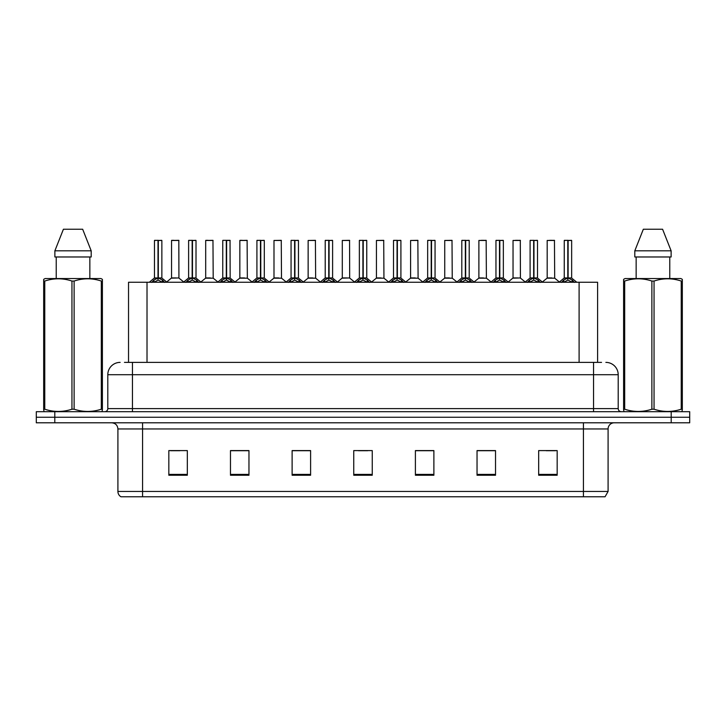 <?xml version="1.0" encoding="UTF-8"?>
<svg xmlns="http://www.w3.org/2000/svg" width="726" height="726" viewBox="0 0 726 726"><rect width="100%" height="100%" fill="white"/><g stroke="black" fill="none" stroke-linecap="round" stroke-linejoin="round"><path stroke-width="1.09" d="M128.529 362.383L128.529 282.251L597.598 282.251L597.598 362.383M608.089 491.457L605.067 496.765L583.432 496.765L583.432 491.457L608.089 491.457L608.089 428.957A6.162 6.162 0 0 1 614.25 422.795M583.432 496.765L120.933 496.765A6.162 6.162 0 0 1 117.911 491.457L117.911 428.957C117.548 425.209 115.498 423.158 111.75 422.795M54.795 411.696L689.7 411.696L689.7 417.241L36.3 417.241L36.3 422.795L54.795 422.795L54.795 417.241L36.3 417.241L36.3 411.696L54.795 411.696L54.795 417.241L689.7 417.241L689.7 422.795L54.795 422.795M557.169 475.249L557.169 450.592L538.674 450.592L538.674 475.249L557.169 475.249M495.531 475.249L495.531 450.592L477.036 450.592L477.036 475.249L495.531 475.249M433.885 475.249L433.885 450.592L415.399 450.592L415.399 475.249L433.885 475.249M187.326 475.249L187.326 450.592L168.831 450.592L168.831 475.249L187.326 475.249M248.964 475.249L248.964 450.592L230.469 450.592L230.469 475.249L248.964 475.249M310.601 475.249L310.601 450.592L292.115 450.592L292.115 475.249L310.601 475.249M372.247 475.249L372.247 450.592L353.753 450.592L353.753 475.249L372.247 475.249M572.215 496.765L153.785 496.765M495.032 450.719L487.21 450.719M477.962 450.719L495.531 450.719M546.261 450.719L555.508 450.719M307.216 450.719L299.384 450.719M230.469 450.719L248.165 450.719M238.918 450.719L231.086 450.719M170.619 450.719L179.866 450.719M426.734 450.719L418.911 450.719M358.435 450.719L367.683 450.719M310.601 450.719L292.115 450.719M433.885 450.719L415.399 450.719M124.736 362.383L601.545 362.383M124.455 362.383L132.459 362.383L132.459 374.716L107.802 374.716L107.802 408.611A3.085 3.085 0 0 1 104.725 411.696M120.135 362.383A12.324 12.324 0 0 0 107.802 374.716M605.865 362.383A12.324 12.324 0 0 1 618.198 374.716L618.198 408.611C618.38 410.489 619.405 411.515 621.274 411.696M151.725 282.396L153.966 280.027L158.005 277.985L158.005 280.136L158.168 277.314L158.322 277.985L162.37 280.027L164.611 282.396M154.466 240.46L158.005 240.333L154.466 240.46L154.466 277.931L158.005 277.985M161.862 240.46L158.322 240.46L158.322 277.94L161.862 277.931L161.862 240.46L154.593 240.333M158.322 240.46L161.744 240.333M158.005 240.46L158.005 277.94L154.466 277.931L149.329 282.251M158.322 240.333L158.322 277.985M162.37 282.26L158.322 280.136M158.005 280.136L153.966 282.26M158.005 240.333L158.005 277.931M158.114 240.333L156.934 240.333M178.932 277.94L178.814 240.333L171.545 240.46L171.545 277.931L175.402 277.931M174.004 240.333L171.663 240.333M176.173 277.931L171.545 277.931L166.699 282.006M185.874 282.396L188.116 280.027L192.154 277.985L192.154 280.136L192.317 277.314L192.472 277.985L196.519 280.027L198.761 282.396M188.615 240.46L192.163 240.333L188.615 240.46L188.615 277.931L192.154 277.985M196.011 240.46L192.472 240.46L192.472 277.94L196.011 277.931L196.011 240.46L188.742 240.333M192.472 240.46L195.893 240.333M192.154 240.46L192.154 277.94L188.615 277.931L183.478 282.251M192.472 240.333L192.472 277.985M196.519 282.26L192.472 280.136M192.154 280.136L188.116 282.26M192.163 240.333L192.154 277.931M192.263 240.333L191.083 240.333M220.023 282.396L222.265 280.027L226.303 277.985L226.303 280.136L226.412 277.323L226.63 280.136L226.521 240.333L230.042 240.333L222.891 240.333L226.412 240.333L226.303 277.985M226.621 277.985L230.668 280.027L232.91 282.396M226.312 240.333L222.891 240.333M230.16 240.46L226.621 240.46L226.621 277.94L230.16 277.931L230.042 240.333M222.764 240.46L222.764 277.931L226.303 277.94L222.764 277.931L217.628 282.251M226.303 240.46L226.303 277.931M230.668 282.26L226.63 280.136M226.303 280.136L222.265 282.26M226.412 240.333L225.232 240.333M254.173 282.396L256.414 280.027L260.452 277.985L260.452 280.136L260.616 277.314L260.779 277.985L264.818 280.027L267.059 282.396M256.913 240.46L260.462 240.333L256.913 240.46L256.913 277.931L260.452 277.985M264.309 240.46L260.779 240.46L260.779 277.94L264.309 277.931L264.309 240.46L257.04 240.333M260.779 240.46L264.191 240.333M260.452 240.46L260.452 277.94L256.913 277.931L251.777 282.251M260.77 240.333L260.779 277.985M264.818 282.26L260.779 280.136M260.452 280.136L256.414 282.26M260.462 240.333L260.452 277.931M260.561 240.333L259.382 240.333M288.322 282.396L290.563 280.027L294.602 277.985L294.602 280.136L294.765 277.314L294.928 277.985L298.967 280.027L301.208 282.396M291.062 240.46L294.611 240.333L291.062 240.46L291.062 277.931L294.602 277.985M298.459 240.46L294.928 240.46L294.928 277.94L298.459 277.931L298.459 240.46L291.19 240.333M294.928 240.46L298.341 240.333M294.602 240.46L294.602 277.94L291.062 277.931L285.926 282.251M294.919 240.333L294.928 277.985M298.967 282.26L294.928 280.136M294.602 280.136L290.563 282.26M294.611 240.333L294.602 277.931M294.711 240.333L293.531 240.333M210.322 277.931L205.576 278.176L213.199 278.176L212.963 240.333L205.694 240.46L205.694 277.931L209.551 277.931M208.153 240.333L205.812 240.333M244.471 277.931L239.725 278.176L247.348 278.176L247.112 240.333L239.843 240.46L239.843 277.931L243.7 277.931M242.302 240.333L239.961 240.333M278.621 277.931L273.874 278.176L281.497 278.176L281.261 240.333L273.992 240.46L273.992 277.931L277.849 277.931M102.012 411.696L102.393 409.21L101.304 409.21L101.304 281.044C92.284 278.058 83.227 278.058 74.125 281.044L71.947 281.044C62.926 278.058 53.869 278.058 44.776 281.044L43.678 281.044L43.678 279.347L45.112 278.548L43.678 279.347L43.678 409.981M74.125 281.044L74.125 409.21C83.154 412.186 92.211 412.186 101.304 409.21M74.125 409.21L71.947 409.21L71.947 281.044M44.776 281.044L44.776 409.21C53.797 412.186 62.853 412.186 71.947 409.21M44.776 409.21L43.678 409.21L44.068 411.696M102.393 409.981L102.393 279.347L100.968 278.548L102.393 279.347L102.393 281.044L101.304 281.044M100.968 278.548L45.112 278.548M56.229 256.977L56.229 278.548M89.852 278.548L89.852 256.977L89.852 278.548M82.664 229.234L91.195 250.815L91.195 256.977L54.877 256.977L54.877 250.815L63.416 229.234L54.877 250.815L91.195 250.815L82.664 229.234L63.416 229.234M681.932 411.696L682.322 409.21L681.224 409.21L681.224 281.044C672.203 278.058 663.147 278.058 654.053 281.044L651.875 281.044C642.846 278.058 633.789 278.058 624.696 281.044L623.607 281.044L623.607 279.347L625.032 278.548L623.607 279.347L623.607 409.981M654.053 281.044L654.053 409.21C663.074 412.186 672.131 412.186 681.224 409.21M654.053 409.21L651.875 409.21L651.875 281.044M624.696 281.044L624.696 409.21C633.716 412.186 642.773 412.186 651.875 409.21M624.696 409.21L623.607 409.21L623.988 411.696M682.322 287.795L682.322 279.347L680.888 278.548L682.322 279.347L682.322 281.044L681.224 281.044M680.888 278.548L625.032 278.548M636.148 256.977L636.148 278.548M669.771 278.548L669.771 256.977M671.123 256.977L671.123 250.815L671.123 256.977L634.805 256.977L634.805 250.815L643.336 229.234L634.805 250.815L671.123 250.815L662.584 229.234L643.336 229.234M682.322 409.981L682.322 281.044M662.584 229.234L671.123 250.815M322.471 282.396L324.713 280.027L328.751 277.985L328.751 280.136L328.914 277.314L329.078 277.985L333.116 280.027L335.358 282.396M325.212 240.46L328.76 240.333L325.212 240.46L325.212 277.931L328.751 277.985M332.608 240.46L329.078 240.46L329.078 277.94L332.608 277.931L332.608 240.46L325.339 240.333M329.078 240.46L332.49 240.333M328.751 240.46L328.751 277.94L325.212 277.931L320.075 282.251M329.069 240.333L329.078 277.985M333.116 282.26L329.078 280.136M328.751 280.136L324.713 282.26M328.76 240.333L328.751 277.931M328.86 240.333L327.68 240.333M356.62 282.396L358.862 280.027L362.9 277.985L362.9 280.136L363.064 277.314L363.227 277.985L367.265 280.027L369.507 282.396M359.361 240.46L362.909 240.333L359.361 240.46L359.361 277.931L362.9 277.985M366.757 240.46L363.227 240.46L363.227 277.94L366.757 277.931L366.757 240.46L359.488 240.333M363.227 240.46L366.639 240.333M362.9 240.46L362.9 277.94L359.361 277.931L354.224 282.251M363.218 240.333L363.227 277.985M367.265 282.26L363.227 280.136M362.9 280.136L358.862 282.26M362.909 240.333L362.9 277.931M363.009 240.333L361.829 240.333M390.769 282.396L393.011 280.027L397.049 277.985L397.049 280.136L397.213 277.314L397.376 277.985L401.414 280.027L403.656 282.396M393.51 240.46L397.058 240.333L393.51 240.46L393.51 277.931L397.049 277.985M400.906 240.46L397.376 240.46L397.376 277.94L400.906 277.931L400.906 240.46L393.637 240.333M397.376 240.46L400.788 240.333M397.049 240.46L397.049 277.94L393.51 277.931L388.374 282.251M397.367 240.333L397.376 277.985M401.414 282.26L397.376 280.136M397.049 280.136L393.011 282.26M397.058 240.333L397.049 277.931M397.158 240.333L395.979 240.333M312.77 277.931L308.024 278.176L315.647 278.176L315.411 240.333L308.142 240.46L308.142 277.931L311.998 277.931M349.678 277.94L349.56 240.333L342.291 240.46L342.291 277.931L346.148 277.931M346.919 277.931L342.291 277.931L337.454 282.006M381.068 277.931L376.322 278.176L383.945 278.176L383.709 240.333L376.44 240.46L376.44 277.931L380.297 277.931M424.919 282.396L427.16 280.027L431.199 277.985L431.199 280.136L431.362 277.314L431.525 277.985L435.564 280.027L437.805 282.396M427.659 240.46L431.208 240.333L427.659 240.46L427.659 277.931L431.199 277.985M435.055 240.46L431.525 240.46L431.525 277.94L435.055 277.931L435.055 240.46L427.786 240.333M431.525 240.46L434.938 240.333M431.199 240.46L431.199 277.94L427.659 277.931L422.523 282.251M431.516 240.333L431.525 277.985M435.564 282.26L431.525 280.136M431.199 280.136L427.16 282.26M431.208 240.333L431.199 277.931M431.308 240.333L430.128 240.333M459.068 282.396L461.309 280.027L465.348 277.985L465.348 280.136L465.511 277.314L465.675 277.985L469.713 280.027L471.954 282.396M461.809 240.46L465.357 240.333L461.809 240.46L461.809 277.931L465.348 277.985M469.205 240.46L465.675 240.46L465.675 277.94L469.205 277.931L469.205 240.46L461.936 240.333M465.675 240.46L469.087 240.333M465.348 240.46L465.348 277.94L461.809 277.931L456.672 282.251M465.665 240.333L465.675 277.985M469.713 282.26L465.675 280.136M465.348 280.136L461.309 282.26M465.357 240.333L465.348 277.931M465.457 240.333L464.277 240.333M493.217 282.396L495.459 280.027L499.497 277.985L499.497 280.136L499.66 277.314L499.824 277.985L503.862 280.027L506.104 282.396M495.958 240.46L499.506 240.333L495.958 240.46L495.958 277.931L499.497 277.985M503.354 240.46L499.824 240.46L499.824 277.94L503.354 277.931L503.354 240.46L496.085 240.333M499.824 240.46L503.236 240.333M499.497 240.46L499.497 277.94L495.967 277.931L490.821 282.251M499.815 240.333L499.824 277.985M503.862 282.26L499.824 280.136M499.497 280.136L495.459 282.26M499.506 240.333L499.497 277.931M499.606 240.333L498.426 240.333M527.366 282.396L529.608 280.027L533.646 277.985L533.646 280.136L533.81 277.314L533.973 277.985L538.011 280.027L540.253 282.396M530.107 240.46L533.655 240.333L530.107 240.46L530.107 277.931L533.646 277.985M537.503 240.46L533.973 240.46L533.973 277.94L537.503 277.931L537.503 240.46L530.234 240.333M533.973 240.46L537.385 240.333M533.646 240.46L533.646 277.94L530.116 277.931L524.971 282.251M533.964 240.333L533.973 277.985M538.011 282.26L533.973 280.136M533.646 280.136L529.608 282.26M533.655 240.333L533.646 277.931M533.755 240.333L532.575 240.333M561.516 282.396L563.757 280.027L567.796 277.985L567.796 280.136L567.959 277.314L568.122 277.985L572.161 280.027L574.402 282.396M564.256 240.46L567.805 240.333L564.256 240.46L564.256 277.931L567.796 277.985M571.652 240.46L568.122 240.46L568.122 277.94L571.652 277.931L571.652 240.46L564.383 240.333M568.122 240.46L571.534 240.333M567.796 240.46L567.796 277.94L564.265 277.931L559.12 282.251M568.113 240.333L568.122 277.985M572.161 282.26L568.122 280.136M567.796 280.136L563.757 282.26M567.805 240.333L567.796 277.931M567.904 240.333L566.725 240.333M415.218 277.931L410.471 278.176L418.094 278.176L417.858 240.333L410.589 240.46L410.589 277.931L414.446 277.931M449.367 277.931L444.621 278.176L452.244 278.176L452.008 240.333L444.739 240.46L444.739 277.931L448.595 277.931M483.516 277.931L478.77 278.176L486.393 278.176L486.157 240.333L478.888 240.46L478.888 277.931L482.745 277.931M483.815 240.333L481.356 240.333M520.424 277.94L520.306 240.333L513.037 240.46L513.037 277.931L516.894 277.931M517.965 240.333L515.505 240.333M517.665 277.931L513.037 277.931L508.2 282.006M551.814 277.931L547.068 278.176L554.691 278.176L554.455 240.333L547.186 240.46L547.186 277.931L551.043 277.931M552.114 240.333L549.655 240.333M147.015 362.383L147.015 282.251M579.103 362.383L579.103 282.251M583.432 422.795L583.432 428.957L117.911 428.957M608.089 428.957L583.432 428.957L583.432 491.457L142.568 491.457L142.568 496.765M117.911 491.457L142.568 491.457L142.568 422.795M671.205 422.795L671.205 411.696M372.247 474.396L353.753 474.396M310.601 474.396L292.115 474.396M248.964 474.396L230.469 474.396M187.326 474.396L168.831 474.396M433.885 474.396L415.399 474.396M495.531 474.396L477.036 474.396M557.169 474.396L538.674 474.396M132.459 411.696L132.459 408.611L618.198 408.611M107.802 408.611L132.459 408.611L132.459 374.716L593.541 374.716L593.541 411.696M618.198 374.716L593.541 374.716L593.541 362.383M157.596 278.176L154.357 278.176M158.322 277.94L161.862 277.931L158.731 278.176M162.37 280.027L162.37 282.251M163.014 280.59L163.014 282.251M153.313 280.59L153.313 282.251M153.966 280.027L153.966 282.251M178.941 277.94L171.427 278.176M178.941 240.46L171.545 240.46M191.746 278.176L188.506 278.176M192.472 277.94L196.011 277.931L192.88 278.176M196.519 280.027L196.519 282.251M197.163 280.59L197.163 282.251M187.462 280.59L187.462 282.251M188.116 280.027L188.116 282.251M225.895 278.176L222.655 278.176M226.621 277.94L230.16 277.931L227.029 278.176M230.668 280.027L230.668 282.251M231.313 280.59L231.313 282.251M221.611 280.59L221.611 282.251M222.265 280.027L222.265 282.251M260.044 278.176L256.804 278.176M260.779 277.94L264.309 277.931L261.178 278.176M264.818 280.027L264.818 282.251M265.462 280.59L265.462 282.251M255.761 280.59L255.761 282.251M256.414 280.027L256.414 282.251M294.193 278.176L290.954 278.176M294.928 277.94L298.459 277.931L295.328 278.176M298.967 280.027L298.967 282.251M299.611 280.59L299.611 282.251M289.91 280.59L289.91 282.251M290.563 280.027L290.563 282.251M213.09 240.46L205.694 240.46M247.239 240.46L239.843 240.46M281.389 240.46L273.992 240.46M328.343 278.176L325.103 278.176M329.078 277.94L332.608 277.931L329.477 278.176M333.116 280.027L333.116 282.251M333.76 280.59L333.76 282.251M324.059 280.59L324.059 282.251M324.713 280.027L324.713 282.251M362.492 278.176L359.252 278.176M363.227 277.94L366.757 277.931L363.626 278.176M367.265 280.027L367.265 282.251M367.91 280.59L367.91 282.251M358.208 280.59L358.208 282.251M358.862 280.027L358.862 282.251M396.641 278.176L393.401 278.176M397.376 277.94L400.906 277.931L397.775 278.176M401.414 280.027L401.414 282.251M402.059 280.59L402.059 282.251M392.367 280.59L392.367 282.251M393.011 280.027L393.011 282.251M315.538 240.46L308.142 240.46M349.687 277.94L342.173 278.176M349.687 240.46L342.291 240.46M383.836 240.46L376.44 240.46M430.79 278.176L427.55 278.176M431.525 277.94L435.055 277.931L431.925 278.176M435.564 280.027L435.564 282.251M436.208 280.59L436.208 282.251M426.516 280.59L426.516 282.251M427.16 280.027L427.16 282.251M464.939 278.176L461.7 278.176M465.675 277.94L469.205 277.931L466.074 278.176M469.713 280.027L469.713 282.251M470.357 280.59L470.357 282.251M460.665 280.59L460.665 282.251M461.309 280.027L461.309 282.251M499.089 278.176L495.849 278.176M499.824 277.94L503.354 277.931L500.223 278.176M503.862 280.027L503.862 282.251M504.506 280.59L504.506 282.251M494.814 280.59L494.814 282.251M495.459 280.027L495.459 282.251M533.238 278.176L529.998 278.176M533.973 277.94L537.503 277.931L534.372 278.176M538.011 280.027L538.011 282.251M538.656 280.59L538.656 282.251M528.964 280.59L528.964 282.251M529.608 280.027L529.608 282.251M567.387 278.176L564.147 278.176M568.122 277.94L571.652 277.931L568.522 278.176M572.161 280.027L572.161 282.251M572.805 280.59L572.805 282.251M563.113 280.59L563.113 282.251M563.757 280.027L563.757 282.251M417.985 240.46L410.589 240.46M452.135 240.46L444.739 240.46M486.284 240.46L478.888 240.46M520.433 277.94L512.919 278.176M520.433 240.46L513.037 240.46M554.582 240.46L547.186 240.46M161.98 278.176L167.007 282.251M179.05 278.176L183.778 282.006M196.129 278.176L201.156 282.251M230.278 278.176L235.306 282.251M264.427 278.176L269.455 282.251M298.577 278.176L303.604 282.251M205.576 278.176L200.848 282.006M213.199 278.176L217.927 282.006M239.725 278.176L234.997 282.006M247.348 278.176L252.076 282.006M273.874 278.176L269.146 282.006M281.497 278.176L286.225 282.006M332.726 278.176L337.753 282.251M366.875 278.176L371.903 282.251M401.024 278.176L406.052 282.251M308.024 278.176L303.305 282.006M315.647 278.176L320.375 282.006M349.796 278.176L354.524 282.006M376.322 278.176L371.603 282.006M383.945 278.176L388.673 282.006M435.173 278.176L440.201 282.251M469.323 278.176L474.35 282.251M503.472 278.176L508.499 282.251M537.621 278.176L542.649 282.251M571.77 278.176L576.798 282.251M410.471 278.176L405.752 282.006M418.094 278.176L422.822 282.006M444.621 278.176L439.902 282.006M452.244 278.176L456.972 282.006M478.77 278.176L474.051 282.006M486.393 278.176L491.121 282.006M520.542 278.176L525.27 282.006M547.068 278.176L542.349 282.006M554.691 278.176L559.419 282.006"/></g></svg>
